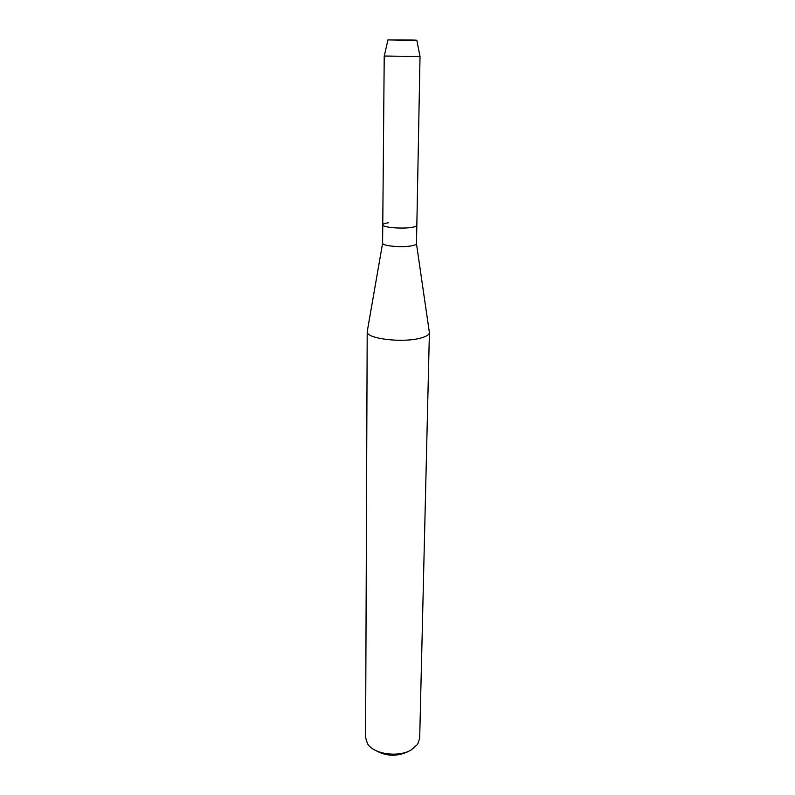<?xml version="1.0" encoding="UTF-8"?>
<svg xmlns="http://www.w3.org/2000/svg" width="795" height="795" viewBox="0 0 795 795"><rect width="100%" height="100%" fill="white"/><g stroke="black" fill="none" stroke-linecap="round" stroke-linejoin="round"><path stroke-width="1.19" d="M412.376 40.406C418.399 40.356 418.269 40.227 411.989 40.018L387.95 39.899L412.376 40.406M388.288 222.769C384.71 223.306 382.872 224.011 382.763 224.866L382.604 243.27C382.256 245.913 401.415 247.692 411.224 245.894C414.523 245.327 416.272 244.602 416.471 243.747L416.838 225.343C416.749 226.178 414.98 226.863 411.552 227.4C414.98 226.863 416.749 226.178 416.838 225.343L420.018 56.475M367.37 330.839L367.201 331.793C366.088 338.571 401.803 343.102 419.919 338.272C425.971 336.742 429.131 334.874 429.399 332.658L429.26 331.704M367.201 331.674L365.591 737.591L367.479 743.653C373.501 754.167 398.384 757.794 411.293 749.884L417.633 744.349L419.68 738.346L429.409 332.548M375.906 750.589C386.221 756.373 396.914 756.731 407.974 751.673M382.763 224.866C382.007 227.33 401.545 229.089 411.552 227.4C401.545 229.089 382.007 227.33 382.763 224.866L384.224 56.028L420.088 56.525M416.471 243.747L429.399 332.658M382.604 243.27L367.201 331.793M416.819 40.297L420.038 56.564M387.95 39.899L384.273 56.067"/></g></svg>
